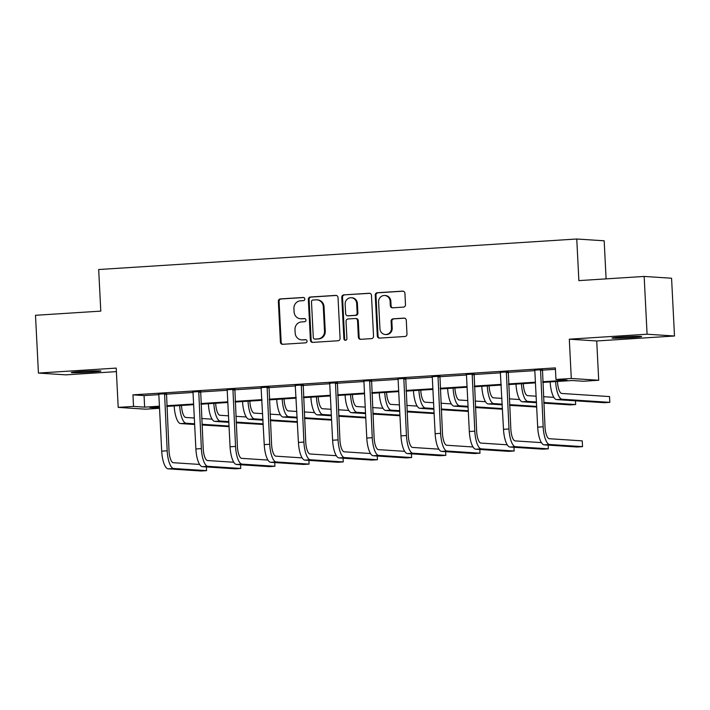 <?xml version="1.0" encoding="UTF-8"?>
<svg xmlns="http://www.w3.org/2000/svg" width="710" height="710" viewBox="0 0 710 710"><rect width="100%" height="100%" fill="white"/><g stroke="black" fill="none" stroke-linecap="round" stroke-linejoin="round"><path stroke-width="1.06" d="M304.821 298.963A1.589 1.509 -86.3 0 0 303.232 297.472L280.379 298.928A2.272 2.157 -86.3 0 0 278.347 301.333L280.414 342.167A2.272 2.157 -86.3 0 0 282.678 344.297L305.531 342.841A1.589 1.509 -86.3 0 0 305.557 339.664A1.589 1.509 -86.3 0 0 305.371 339.664L302.416 339.85A7.277 6.887 -86.3 0 1 295.165 333.034L294.987 329.626A7.277 6.887 -86.3 0 1 301.502 321.932L304.466 321.745A1.589 1.509 -86.3 0 0 304.483 318.568A1.589 1.509 -86.3 0 0 304.297 318.568L301.342 318.755A7.277 6.887 -86.3 0 1 294.091 311.938L293.922 308.53A7.277 6.887 -86.3 0 1 300.436 300.836L303.392 300.649A1.589 1.509 -86.3 0 0 304.821 298.963M622.093 336.975A14.821 0.577 177.1 0 0 612.029 338.031A14.821 0.577 177.1 0 0 631.572 337.587A14.821 0.577 177.1 0 0 641.636 336.531A14.821 0.577 177.1 0 0 622.093 336.975M81.348 371.481A14.821 0.577 177.1 0 0 71.293 372.546A14.821 0.577 177.1 0 0 90.836 372.102A14.821 0.577 177.1 0 0 100.9 371.046A14.821 0.577 177.1 0 0 81.348 371.481M403.457 307.119A2.272 2.157 -86.3 0 0 405.49 304.714L404.913 293.257A2.272 2.157 -86.3 0 0 402.641 291.127L377.267 292.742A2.272 2.157 -86.3 0 0 375.235 295.147L377.303 335.981A2.272 2.157 -86.3 0 0 379.566 338.111L404.94 336.496A2.272 2.157 -86.3 0 0 406.981 334.09L406.28 320.254A2.272 2.157 -86.3 0 0 404.008 318.115L393.154 318.817A2.272 2.157 -86.3 0 0 391.112 321.222L391.467 328.082A6.079 5.76 -86.3 0 1 385.317 334.517A6.079 5.76 -86.3 0 1 379.957 328.819L378.599 301.936A6.079 5.76 -86.3 0 1 384.74 295.502A6.079 5.76 -86.3 0 1 390.101 301.2L390.331 305.682A2.272 2.157 -86.3 0 0 392.594 307.812L403.457 307.119M644.156 276.438L671.571 278.231L674.5 336.007L647.085 334.215L644.156 276.438L578.872 280.61L576.76 239.004L98.681 269.525L100.793 311.122L35.5 315.293L38.429 373.07L116.209 368.099L118.197 407.389L133.533 406.413L132.947 394.858L555.371 367.895L555.957 379.451L571.293 378.474L598.707 380.258L583.371 381.243L572.26 380.516L542.759 382.397M647.085 334.215L569.305 339.185L571.293 378.474M338.022 297.525A2.272 2.157 -86.3 0 0 335.759 295.395L310.385 297.011A2.272 2.157 -86.3 0 0 308.344 299.416L310.412 340.25A2.272 2.157 -86.3 0 0 312.684 342.38L338.058 340.764A2.272 2.157 -86.3 0 0 340.09 338.359L338.022 297.525M343.826 294.881L369.2 293.257A2.272 2.157 -86.3 0 1 371.472 295.387L373.54 336.22A2.272 2.157 -86.3 0 1 371.499 338.626L360.644 339.318A2.272 2.157 -86.3 0 1 358.373 337.188L357.538 320.627A2.272 2.157 -86.3 0 0 355.266 318.497L348.069 318.959A2.272 2.157 -86.3 0 0 346.027 321.364L346.906 338.608A1.589 1.509 -86.3 0 1 345.291 340.285A1.589 1.509 -86.3 0 1 343.889 338.794L341.785 297.286A2.272 2.157 -86.3 0 1 343.826 294.881L369.821 293.319M38.429 373.07L65.844 374.853L116.387 371.632M606.1 278.87L604.174 240.796L576.76 239.004M132.947 394.858L144.059 395.585L158.845 394.636L158.525 393.917M166.246 394.165L193.022 392.461L192.712 391.734M200.424 391.982L227.2 390.278L226.889 389.559M234.611 389.808L261.386 388.095M268.788 387.624L295.564 385.912M302.966 385.441L329.742 383.728L329.431 383.01M337.143 383.258L363.919 381.554L363.609 380.826M371.321 381.075L398.097 379.371L397.786 378.643M405.508 378.892L432.283 377.188L431.964 376.469M439.685 376.717L466.461 375.004L466.142 374.285M473.863 374.534L500.639 372.821M508.041 372.351L534.816 370.638L534.506 369.919M542.227 370.167L555.442 369.324M166.415 393.651L158.632 394.148M200.593 391.476L192.809 391.973M234.77 389.293L226.987 389.79M268.957 387.11L261.173 387.607M303.135 384.927L295.351 385.423M337.312 382.743L329.529 383.24M371.49 380.569L363.706 381.057M405.667 378.386L397.893 378.883M439.854 376.202L432.07 376.699M474.031 374.019L466.248 374.516M508.209 371.836L500.426 372.333M542.387 369.653L534.603 370.15M569.305 339.185L596.719 340.969L674.5 336.007M596.719 340.969L598.707 380.258M159.537 408.294L145.612 409.182L118.197 407.389M542.724 381.731L567.077 380.178L555.957 379.451M133.533 406.413L144.645 407.141L159.43 406.191M166.743 405.73L193.608 404.017M200.93 403.546L227.786 401.833M235.108 401.363L261.972 399.65M269.285 399.18L296.15 397.467M303.463 397.005L330.327 395.284M337.649 394.822L364.505 393.109M371.827 392.639L398.683 390.926M406.005 390.456L432.869 388.743M440.182 388.272L467.047 386.559M474.36 386.089L501.224 384.376M508.546 383.915L535.402 382.193M159.466 406.865L149.837 407.478L159.528 408.108M535.438 382.867L508.573 384.58M501.26 385.051L474.395 386.764M467.082 387.225L440.218 388.938M432.896 389.408L406.04 391.121M398.718 391.592L371.862 393.305M364.541 393.775L337.676 395.488M330.363 395.958L303.498 397.671M296.185 398.132L269.321 399.854M261.999 400.316L235.143 402.029M227.821 402.499L200.957 404.212M193.644 404.682L166.779 406.395M144.059 395.585L144.645 407.141M300.499 318.755L301.244 318.799A7.277 6.887 -86.3 0 0 302.087 318.808L301.342 318.755M304.821 318.63L302.087 318.808M301.572 339.85L302.309 339.904A7.277 6.887 -86.3 0 0 303.152 339.904L302.416 339.85M305.886 339.726L303.152 339.904M303.747 297.534L281.124 298.972A2.272 2.157 -86.3 0 0 279.083 301.386L281.16 342.211A2.272 2.157 -86.3 0 0 282.802 344.288M336.38 295.449L311.122 297.064A2.272 2.157 -86.3 0 0 309.09 299.469L311.158 340.303A2.272 2.157 -86.3 0 0 312.799 342.38M312.906 300.037A1.589 1.509 -86.3 0 0 311.486 301.723L313.296 337.561A1.589 1.509 -86.3 0 0 314.885 339.06L318.009 338.856A7.277 6.887 -86.3 0 0 324.523 331.162L323.281 306.658A7.277 6.887 -86.3 0 0 316.03 299.842L312.906 300.037M315.258 339.078A1.589 1.509 -86.3 0 0 315.63 339.105L314.885 339.06M316.873 299.842L317.61 299.886A7.277 6.887 -86.3 0 1 324.017 306.711L325.26 331.206A7.277 6.887 -86.3 0 1 318.746 338.91L315.63 339.105M355.533 318.497L356.278 318.55A2.272 2.157 -86.3 0 1 358.275 320.68L359.118 337.241A2.272 2.157 -86.3 0 0 360.76 339.318M344.563 294.925A2.272 2.157 -86.3 0 0 342.531 297.33L344.634 338.847A1.589 1.509 -86.3 0 0 345.663 340.267M356.668 303.445A6.079 5.76 -86.3 0 0 351.308 297.747A6.079 5.76 -86.3 0 0 345.158 304.182L345.637 313.651A2.272 2.157 -86.3 0 0 347.909 315.781L355.106 315.32A2.272 2.157 -86.3 0 0 357.148 312.915L356.668 303.445L357.405 303.498A6.079 5.76 -86.3 0 0 352.053 297.792L351.308 297.747M347.643 315.781L348.379 315.835A2.272 2.157 -86.3 0 0 348.645 315.835L347.909 315.781M357.405 303.498L357.884 312.968A2.272 2.157 -86.3 0 1 355.852 315.373L348.645 315.835M384.74 295.502L385.486 295.546A6.079 5.76 -86.3 0 1 390.846 301.244L391.068 305.726A2.272 2.157 -86.3 0 0 392.71 307.803M385.317 334.517L386.054 334.561A6.079 5.76 -86.3 0 0 392.204 328.127L391.467 328.082M404.638 318.178L393.89 318.861A2.272 2.157 -86.3 0 0 391.858 321.266L392.204 328.127M403.262 291.18L378.004 292.795A2.272 2.157 -86.3 0 0 375.972 295.2L378.039 336.034A2.272 2.157 -86.3 0 0 379.681 338.102M181.503 405.454L181.512 405.658A11.582 3.683 86.3 0 0 185.807 417.462L194.318 418.012M201.684 418.501L212.068 419.175M229.046 426.657L202.013 424.979M194.646 424.5L180.615 423.586A17.368 5.529 -93.7 0 1 174.181 405.925M229.011 426.036L201.977 424.278M194.611 423.79L186.1 423.24A17.368 5.529 -93.7 0 1 179.665 405.57M168.146 468.84L173.622 468.493L206.557 470.641L201.072 470.996L168.146 468.84A17.368 5.529 -93.7 0 1 161.702 451.143L158.845 394.627M173.622 468.493A17.368 5.529 -93.7 0 1 167.187 450.797L164.56 393.535M166.495 393.411L169.033 450.921A11.582 3.683 86.3 0 0 173.329 462.716L199.59 464.429M206.557 470.641L206.362 466.923M166.175 394.396L164.321 394.272M215.68 403.271L215.689 403.484A11.582 3.683 86.3 0 0 219.985 415.279L228.496 415.838M235.862 416.317L246.246 416.992M263.224 424.482L236.19 422.805M228.824 422.326L214.802 421.403A17.368 5.529 -93.7 0 1 208.367 403.741M263.197 423.861L236.155 422.095M228.789 421.616L220.277 421.057A17.368 5.529 -93.7 0 1 213.843 403.395M249.858 401.088L249.876 401.301A11.582 3.683 86.3 0 0 254.162 413.096L262.673 413.655M270.04 414.134L280.423 414.809M297.401 422.299L270.368 420.622M263.002 420.142L248.979 419.228A17.368 5.529 -93.7 0 1 242.545 401.558M297.375 421.678L270.332 419.912M262.966 419.433L254.455 418.873A17.368 5.529 -93.7 0 1 248.021 401.212M202.323 466.665L207.799 466.31L240.734 468.458L235.258 468.813L202.323 466.665A17.368 5.529 -93.7 0 1 195.889 448.968L193.022 392.444M207.799 466.31A17.368 5.529 -93.7 0 1 201.365 448.613L198.738 391.352M200.673 391.228L203.22 448.738A11.582 3.683 86.3 0 0 207.506 460.533L233.767 462.245M240.734 468.458L240.548 464.739M200.353 392.213L198.498 392.097M236.501 464.482L241.977 464.127L274.912 466.275L269.436 466.63L236.501 464.482A17.368 5.529 -93.7 0 1 230.067 446.785L227.2 390.26M241.977 464.127A17.368 5.529 -93.7 0 1 235.542 446.43L232.924 389.169M234.85 389.044L237.397 446.555A11.582 3.683 86.3 0 0 241.684 458.349L267.945 460.062M274.912 466.275L274.726 462.565M234.531 390.03L232.676 389.914M284.044 398.913L284.053 399.118A11.582 3.683 86.3 0 0 288.34 410.912L296.86 411.472M304.226 411.951L314.601 412.625M331.588 420.116L304.555 418.438M297.188 417.959L283.157 417.045A17.368 5.529 -93.7 0 1 276.722 399.375M331.552 419.495L304.519 417.728M297.153 417.249L288.633 416.69A17.368 5.529 -93.7 0 1 282.198 399.029M318.222 396.73L318.231 396.934A11.582 3.683 86.3 0 0 322.517 408.738L331.037 409.288M338.404 409.768L348.787 410.451M365.765 417.933L338.732 416.255M331.366 415.776L317.334 414.862A17.368 5.529 -93.7 0 1 310.9 397.192M365.73 417.311L338.697 415.545M331.33 415.066L322.81 414.516A17.368 5.529 -93.7 0 1 316.385 396.846M352.4 394.547L352.408 394.751A11.582 3.683 86.3 0 0 356.704 406.555L365.215 407.105M372.581 407.584L382.965 408.268M399.943 415.749L372.91 414.072M365.543 413.593L351.512 412.679A17.368 5.529 -93.7 0 1 345.087 395.017M399.916 415.128L372.874 413.362M365.508 412.883L356.997 412.332A17.368 5.529 -93.7 0 1 350.562 394.662M261.067 387.376L264.244 444.602L269.72 444.256L267.102 386.986M269.028 386.861L271.575 444.371A11.582 3.683 86.3 0 0 275.862 456.166L302.132 457.888M270.679 462.299L276.154 461.953L309.09 464.1L303.614 464.447L270.679 462.299A17.368 5.529 -93.7 0 1 264.244 444.602M276.154 461.953A17.368 5.529 -93.7 0 1 269.72 444.256M309.09 464.1L308.903 460.382M268.708 387.855L266.862 387.731M295.245 385.193L298.422 442.419L303.907 442.073L301.28 384.811M303.214 384.687L305.753 442.188A11.582 3.683 86.3 0 0 310.048 453.992L336.309 455.705M304.856 460.115L310.341 459.769L343.267 461.917L337.791 462.263L304.856 460.115A17.368 5.529 -93.7 0 1 298.422 442.419M310.341 459.769A17.368 5.529 -93.7 0 1 303.907 442.073M343.267 461.917L343.081 458.198M302.895 385.672L301.04 385.548M339.043 457.932L344.519 457.586L377.454 459.734L371.969 460.08L339.043 457.932A17.368 5.529 -93.7 0 1 332.608 440.236L329.742 383.719M344.519 457.586A17.368 5.529 -93.7 0 1 338.084 439.889L335.457 382.628M337.392 382.504L339.93 440.014A11.582 3.683 86.3 0 0 344.226 451.808L370.487 453.521M377.454 459.734L377.258 456.015M337.072 383.489L335.218 383.364M386.577 392.364L386.595 392.577A11.582 3.683 86.3 0 0 390.882 404.372L399.393 404.922M406.759 405.41L417.143 406.084M434.121 413.575L407.087 411.898M399.721 411.409L385.699 410.495A17.368 5.529 -93.7 0 1 379.264 392.834M434.094 412.945L407.052 411.188M399.686 410.708L391.174 410.149A17.368 5.529 -93.7 0 1 384.74 392.479M373.22 455.749L378.696 455.403L411.631 457.551L406.155 457.906L373.22 455.749A17.368 5.529 -93.7 0 1 366.786 438.061L363.919 381.536M378.696 455.403A17.368 5.529 -93.7 0 1 372.262 437.706L369.644 380.445M371.57 380.32L374.117 437.83A11.582 3.683 86.3 0 0 378.403 449.625L404.664 451.338M411.631 457.551L411.445 453.832M371.25 381.305L369.395 381.19M420.764 390.18L420.773 390.393A11.582 3.683 86.3 0 0 425.059 402.188L433.579 402.748M440.945 403.227L451.32 403.901M468.307 411.392L441.274 409.714M433.908 409.235L419.876 408.312A17.368 5.529 -93.7 0 1 413.442 390.651M468.272 410.77L441.229 409.004M433.872 408.525L425.352 407.966A17.368 5.529 -93.7 0 1 418.918 390.305M407.398 453.575L412.874 453.22L445.809 455.367L440.333 455.722L407.398 453.575A17.368 5.529 -93.7 0 1 400.964 435.878L398.097 379.353M412.874 453.22A17.368 5.529 -93.7 0 1 406.439 435.523L403.821 378.261M405.747 378.137L408.294 435.647A11.582 3.683 86.3 0 0 412.581 447.442L438.842 449.155M445.809 455.367L445.623 451.658M405.428 379.122L403.582 379.007M454.941 388.006L454.95 388.21A11.582 3.683 86.3 0 0 459.237 400.005L467.757 400.564M475.123 401.043L485.498 401.718M502.485 409.208L475.452 407.531M468.085 407.052L454.054 406.138A17.368 5.529 -93.7 0 1 447.62 388.468M502.449 408.587L475.416 406.821M468.05 406.342L459.53 405.783A17.368 5.529 -93.7 0 1 453.095 388.121M441.576 451.391L447.051 451.036L479.987 453.193L474.511 453.539L441.576 451.391A17.368 5.529 -93.7 0 1 435.141 433.695L432.283 377.17M447.051 451.036A17.368 5.529 -93.7 0 1 440.617 433.348L437.999 376.078M439.934 375.954L442.472 433.464A11.582 3.683 86.3 0 0 446.759 445.259L473.029 446.98M479.987 453.193L479.8 449.474M439.605 376.948L437.759 376.824M489.119 385.823L489.128 386.027A11.582 3.683 86.3 0 0 493.423 397.822L501.934 398.381M509.301 398.86L519.684 399.544M536.662 407.025L509.629 405.348M502.263 404.869L488.231 403.954A17.368 5.529 -93.7 0 1 481.797 386.284M536.627 406.404L509.594 404.638M502.227 404.159L493.716 403.599A17.368 5.529 -93.7 0 1 487.282 385.938M475.762 449.208L481.238 448.862L514.173 451.01L508.688 451.356L475.762 449.208A17.368 5.529 -93.7 0 1 469.319 431.511L466.461 374.995M481.238 448.862A17.368 5.529 -93.7 0 1 474.804 431.165L472.177 373.895M474.111 373.779L476.65 431.281A11.582 3.683 86.3 0 0 480.945 443.084L507.206 444.797M514.173 451.01L513.978 447.291M473.792 374.765L471.937 374.64M523.297 383.64L523.305 383.844A11.582 3.683 86.3 0 0 527.601 395.647L536.112 396.198M543.478 396.677L553.862 397.36M543.771 402.455L575.641 404.54L570.166 404.886L543.807 403.165M536.441 402.685L522.418 401.771A17.368 5.529 -93.7 0 1 515.984 384.11M536.405 401.975L527.894 401.425A17.368 5.529 -93.7 0 1 521.459 383.755M575.641 404.54L575.455 400.822M500.328 372.102L503.505 429.328L508.981 428.982L506.354 371.72M508.289 371.596L510.836 429.106A11.582 3.683 86.3 0 0 515.123 440.901L541.384 442.614M509.94 447.025L515.416 446.679L548.351 448.827L542.875 449.173L509.94 447.025A17.368 5.529 -93.7 0 1 503.505 429.328M515.416 446.679A17.368 5.529 -93.7 0 1 508.981 428.982M548.351 448.827L548.164 445.108M507.969 372.581L506.115 372.457M557.474 381.456L557.492 381.669A11.582 3.683 86.3 0 0 561.779 393.464L609.526 396.579L609.819 402.357L562.072 399.242A17.368 5.529 -93.7 0 1 555.637 381.572M609.819 402.357L604.343 402.703L556.596 399.588A17.368 5.529 -93.7 0 1 550.161 381.927M544.117 444.842L549.593 444.495L582.528 446.643L577.053 446.998L544.117 444.842A17.368 5.529 -93.7 0 1 537.683 427.145L534.816 370.629M549.593 444.495A17.368 5.529 -93.7 0 1 543.159 426.799L540.541 369.537M542.467 369.413L545.014 426.923A11.582 3.683 86.3 0 0 549.3 438.718L582.235 440.866L582.528 446.643M542.147 370.398L540.292 370.283M281.16 342.211L280.414 342.167M279.083 301.386L278.347 301.333M281.124 298.972L280.379 298.928M311.158 340.303L310.412 340.25M309.09 299.469L308.344 299.416M311.122 297.064L310.385 297.011M336.283 295.431L335.759 295.395M318.746 338.91L318.009 338.856M325.26 331.206L324.523 331.162M324.017 306.711L323.281 306.658M369.724 293.292L369.2 293.257M359.118 337.241L358.373 337.188M358.275 320.68L357.538 320.627M344.634 338.847L343.889 338.794M342.531 297.33L341.785 297.286M355.852 315.373L355.106 315.32M357.884 312.968L357.148 312.915M391.068 305.726L390.331 305.682M390.846 301.244L390.101 301.2M391.858 321.266L391.112 321.222M393.89 318.861L393.154 318.817M404.531 318.151L404.008 318.115M378.039 336.034L377.303 335.981M375.972 295.2L375.235 295.147M378.004 292.795L377.267 292.742M403.165 291.162L402.641 291.127M180.615 423.586L186.1 423.24M161.702 451.143L167.187 450.797M214.802 421.403L220.277 421.057M248.979 419.228L254.455 418.873M195.889 448.968L201.365 448.613M230.067 446.785L235.542 446.43M283.157 417.045L288.633 416.69M317.334 414.862L322.81 414.516M351.512 412.679L356.997 412.332M332.608 440.236L338.084 439.889M385.699 410.495L391.174 410.149M366.786 438.061L372.262 437.706M419.876 408.312L425.352 407.966M400.964 435.878L406.439 435.523M454.054 406.138L459.53 405.783M435.141 433.695L440.617 433.348M488.231 403.954L493.716 403.599M469.319 431.511L474.804 431.165M522.418 401.771L527.894 401.425M556.596 399.588L562.072 399.242M537.683 427.145L543.159 426.799M315.444 339.105L314.699 339.052"/></g></svg>
